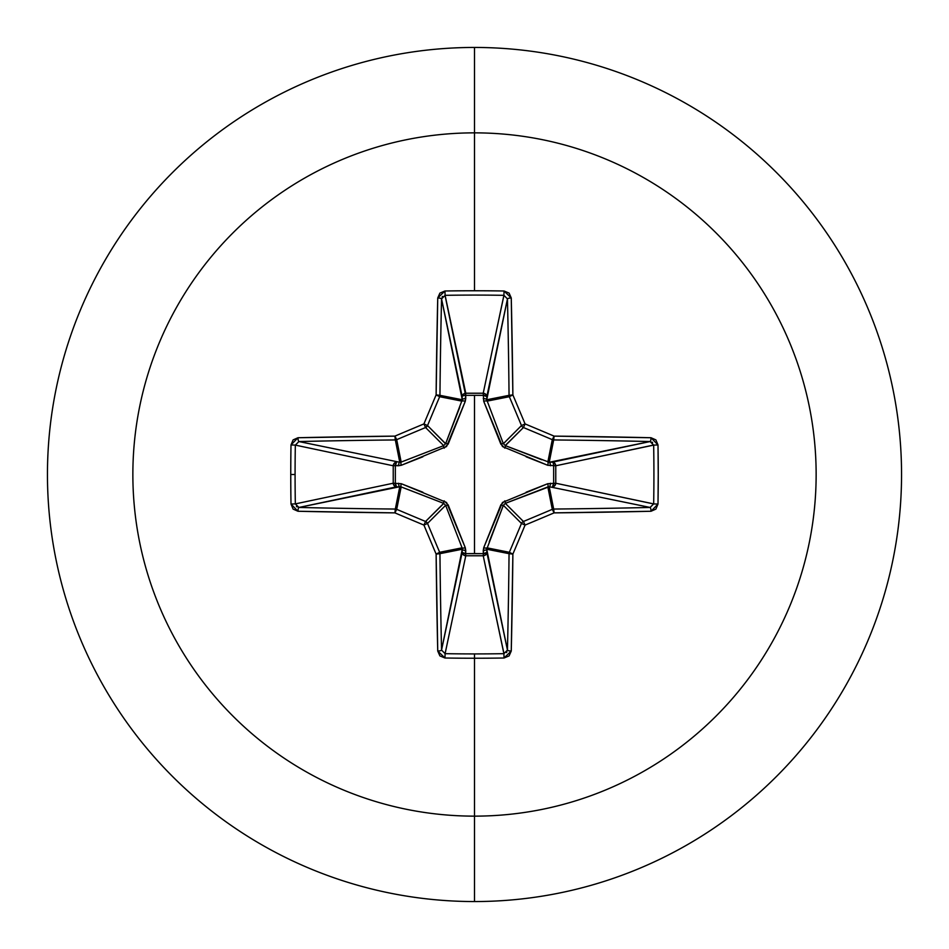 <?xml version="1.0" encoding="UTF-8"?>
<svg xmlns="http://www.w3.org/2000/svg" width="949" height="949" viewBox="0 0 949 949"><rect width="100%" height="100%" fill="white"/><g stroke="black" fill="none" stroke-linecap="round" stroke-linejoin="round"><path stroke-width="1.42" d="M295.329 503.966L295.329 503.895A674.727 258.211 -90 0 1 295.08 474.5A674.727 258.211 90 0 0 295.329 503.895L393.23 483.219L393.23 465.781L295.329 445.105A674.727 258.211 90 0 0 295.08 474.5L290.762 474.5A678.333 259.587 90 0 0 290.999 504.049L297.986 511.262A682.96 59.526 0 0 0 394.903 512.875A683.244 59.55 22.5 0 0 423.918 525.082A683.244 59.55 67.5 0 0 436.125 554.097A682.96 59.526 90 0 0 437.738 651.014L444.951 658.001A678.333 259.587 0 0 0 474.5 658.238L474.5 653.92A674.727 258.211 180 0 1 445.105 653.671L444.951 658.001L439.897 655.901L437.738 651.014L436.125 554.097A683.244 59.55 -112.5 0 1 423.918 525.082A683.244 59.55 -157.5 0 1 394.903 512.875L297.986 511.262L293.099 509.103L290.999 504.049A678.333 259.587 -90 0 1 290.762 474.5L295.08 474.5A674.727 258.211 -90 0 1 295.329 445.105L290.999 444.951A678.333 259.587 90 0 0 290.762 474.5A678.333 259.587 -90 0 1 290.999 444.951L293.099 439.897L297.986 437.738L394.903 436.125A683.244 59.55 -22.5 0 1 423.918 423.918A683.244 59.55 -67.5 0 1 436.125 394.903L437.738 297.986L439.897 293.099L444.951 290.999A678.333 259.587 0 0 1 474.5 290.762L474.5 132.86A341.64 341.64 0 0 1 816.14 474.5A341.64 341.64 0 0 1 474.5 816.14L474.5 901.55A427.05 427.05 0 0 0 901.55 474.5A427.05 427.05 0 0 0 474.5 47.45L474.5 132.86A341.64 341.64 0 0 0 132.86 474.5A341.64 341.64 0 0 0 474.5 816.14L474.5 658.238A678.333 259.587 180 0 1 444.951 658.001L445.105 653.671A674.727 258.211 0 0 0 474.5 653.92A674.727 258.211 0 0 0 503.895 653.671L483.219 555.77L465.781 555.77L445.105 653.671L441.546 650.077L462.27 549.234L439.945 553.67A679.342 59.206 90 0 0 441.546 650.077L462.175 552.425A3.63 3.333 -168.1 0 0 465.781 555.77L445.105 653.671M445.034 295.329L465.651 395.342L465.686 393.23L483.219 393.23L503.895 295.329A674.727 258.211 180 0 0 445.105 295.329L465.781 393.23A3.63 3.333 -11.9 0 0 462.175 396.575L441.546 298.923A679.342 59.206 90 0 0 439.945 395.33L462.27 399.766L441.546 298.899M526.126 492.223L547.68 483.729L553.658 483.349L553.658 465.651L547.68 465.271A3.63 1.103 110.9 0 0 547.834 462.08L549.234 462.27L553.67 439.945L549.234 462.27L650.077 441.546A679.342 59.206 180 0 0 553.67 439.945A3.63 3.606 -168.8 0 1 552.294 439.66L547.834 462.08L552.294 439.66A679.626 59.229 -157.5 0 0 523.433 427.524L505.319 445.639A3.63 0.605 -68.3 0 1 504.88 448.153L500.847 444.12L483.729 401.32L483.349 395.342L483.729 401.32L502.46 446.54L547.68 465.271L555.77 465.686L553.658 465.651L553.658 483.349L555.77 483.314L554.726 485.758L552.425 486.825L553.658 483.349L547.68 483.729L502.46 502.46L483.729 547.68L483.349 553.658L474.5 553.575L474.5 395.425L474.5 553.575L465.651 553.658L465.271 547.68L446.54 502.46L401.32 483.729L395.342 483.349L395.342 465.651L401.32 465.271L446.54 446.54L465.271 401.32L465.651 395.342L483.349 395.342A3.63 1.234 -178.2 0 1 486.825 396.575L483.349 395.342L483.314 393.23L485.758 394.274L486.825 396.575L486.73 399.766L509.055 395.33A679.342 59.206 -90 0 0 507.454 298.923L486.825 396.575A3.63 3.333 11.9 0 0 483.219 393.23L503.943 295.329L507.454 298.923L486.73 399.766L503.361 443.681L521.476 425.567A679.626 59.229 -112.5 0 0 509.34 396.706L486.92 401.166L509.34 396.706A3.63 3.606 -101.2 0 1 509.055 395.33L486.73 399.766L503.361 443.681L505.319 445.639L541.725 459.755M474.5 47.45A427.05 427.05 0 0 1 901.55 474.5A427.05 427.05 0 0 1 474.5 901.55A427.05 427.05 0 0 1 47.45 474.5A427.05 427.05 0 0 1 474.5 47.45A427.05 427.05 0 0 0 47.45 474.5A427.05 427.05 0 0 0 474.5 901.55L474.5 816.14A341.64 341.64 0 0 0 816.14 474.5A341.64 341.64 0 0 0 474.5 132.86L474.5 290.762A678.333 259.587 0 0 1 504.049 290.999L509.103 293.099L511.262 297.986L512.875 394.903A683.244 59.55 67.5 0 1 525.082 423.918A683.244 59.55 22.5 0 1 554.097 436.125L651.014 437.738L655.901 439.897L658.001 444.951L658.238 474.5L658.001 504.049L655.901 509.103L651.014 511.262L554.097 512.875A683.244 59.55 157.5 0 1 525.082 525.082A683.244 59.55 112.5 0 1 512.875 554.097L511.262 651.014L509.103 655.901L504.049 658.001A678.333 259.587 180 0 1 474.5 658.238L474.5 816.14A341.64 341.64 0 0 1 132.86 474.5A341.64 341.64 0 0 1 474.5 132.86L474.5 47.45M443.8 503.421L425.567 521.476A3.63 3.606 45 0 1 427.524 523.433L445.639 505.319L427.524 523.433A679.626 59.229 67.5 0 0 439.66 552.294L462.08 547.834L445.639 505.319L443.681 503.361L401.166 486.92L399.766 486.73L395.33 509.055L399.766 486.73L298.923 507.454A679.342 59.206 0 0 0 395.33 509.055A3.63 3.606 11.2 0 1 396.706 509.34L401.166 486.92L396.706 509.34A679.626 59.229 22.5 0 0 425.567 521.476L443.681 503.361L407.275 489.245M503.966 653.671L483.219 555.77A3.63 3.333 168.1 0 0 486.825 552.425L507.454 650.077A679.342 59.206 -90 0 0 509.055 553.67L486.73 549.234L507.454 650.101M486.92 547.834A3.63 1.103 20.9 0 1 483.729 547.68L500.847 504.88A3.63 0.605 -158.3 0 0 503.361 505.319L521.476 523.433A3.63 3.606 -45 0 1 523.433 521.476L505.319 503.361L523.433 521.476A679.626 59.229 -22.5 0 0 552.294 509.34L547.834 486.92L505.319 503.361L503.361 505.319L486.73 549.234A3.63 1.234 -1.8 0 1 483.255 550.467L483.729 547.68A3.63 1.103 -159.1 0 0 486.92 547.834L486.73 549.234L509.055 553.67A3.63 3.606 -78.7 0 1 509.34 552.294L486.92 547.834L509.34 552.294A679.626 59.229 -67.5 0 0 521.476 523.433L503.361 505.319L489.245 541.725M650.148 507.454L549.234 486.73A3.63 1.234 91.8 0 0 550.467 483.255A3.63 1.234 -88.2 0 1 549.234 486.73L553.67 509.055A679.342 59.206 0 0 0 650.077 507.454L549.234 486.73L547.834 486.92L552.294 509.34A3.63 3.606 -11.2 0 1 553.67 509.055L549.234 486.73L505.283 503.385M653.671 445.034L555.77 465.781L555.77 483.219L553.658 483.349L555.77 483.219A3.63 3.333 -78.1 0 1 555.77 483.314L553.658 483.349A3.63 1.234 -88.2 0 1 552.425 486.825A3.63 3.333 101.9 0 0 555.77 483.219L653.671 503.895A674.727 258.211 -90 0 0 653.671 445.105L555.77 465.781L555.77 483.219L653.671 503.943L658.001 504.049A678.333 259.587 -90 0 0 658.001 444.951L651.014 437.738A682.96 59.526 180 0 0 554.097 436.125A683.244 59.55 -157.5 0 0 525.082 423.918A683.244 59.55 -112.5 0 0 512.875 394.903A682.96 59.526 -90 0 0 511.262 297.986L504.049 290.999L503.895 295.329L504.049 290.999A678.333 259.587 180 0 0 474.5 290.762A678.333 259.587 180 0 0 444.951 290.999L445.105 295.329A674.727 258.211 0 0 1 503.895 295.329M445.579 443.8L427.524 425.567A3.63 3.606 135 0 1 425.567 427.524L443.681 445.639L425.567 427.524A679.626 59.229 157.5 0 0 396.706 439.66L401.166 462.08L443.681 445.639L445.639 443.681L462.27 399.766L439.945 395.33A3.63 3.606 101.2 0 1 439.66 396.706L462.08 401.166L439.66 396.706A679.626 59.229 112.5 0 0 427.524 425.567L445.639 443.681L459.755 407.275M298.852 441.546L399.766 462.27L395.33 439.945A679.342 59.206 180 0 0 298.923 441.546L399.766 462.27L401.166 462.08L396.706 439.66A3.63 3.606 168.7 0 1 395.33 439.945L399.766 462.27A3.63 1.234 -88.2 0 0 398.533 465.745L395.342 465.651L395.342 483.349L401.32 483.729L422.874 492.223M401.166 486.92A3.63 1.103 110.9 0 1 401.32 483.729A3.63 1.103 -69.1 0 0 401.166 486.92L396.575 486.825L394.25 485.722L393.23 483.219A3.63 3.333 -101.9 0 0 396.575 486.825L298.923 507.454L295.329 503.895L290.999 504.049L295.329 503.895L393.23 483.219L393.23 465.781L394.25 463.278L396.575 462.175A3.63 3.333 -78.1 0 0 393.23 465.781L295.329 445.105L298.923 441.546A679.342 59.206 0 0 1 395.33 439.945L396.706 439.66A679.626 59.229 -22.5 0 1 425.567 427.524L427.524 425.567A679.626 59.229 -67.5 0 1 439.66 396.706L439.945 395.33A679.342 59.206 -90 0 1 441.546 298.923L445.105 295.329L444.951 290.999L437.738 297.986A3.63 0.937 1.3 0 1 441.546 298.923A3.63 0.937 -178.7 0 0 437.738 297.986A682.96 59.526 90 0 0 436.125 394.903L439.945 395.33L436.125 394.903L439.66 396.706L436.125 394.903A683.244 59.55 112.5 0 0 423.918 423.918L427.524 425.567L423.918 423.918L425.567 427.524L423.918 423.918A683.244 59.55 157.5 0 0 394.903 436.125L396.706 439.66L394.903 436.125L395.33 439.945L394.903 436.125A682.96 59.526 180 0 0 297.986 437.738A3.63 0.937 88.7 0 0 298.923 441.546A3.63 0.937 -91.3 0 1 297.986 437.738L290.999 444.951L295.329 445.105M441.546 650.148L441.546 650.077A679.342 59.206 -90 0 1 439.945 553.67L436.125 554.097L439.945 553.67L439.66 552.294L436.125 554.097L439.66 552.294A3.63 3.606 78.7 0 1 439.945 553.67L462.27 549.234L462.08 547.834L439.66 552.294A679.626 59.229 -112.5 0 1 427.524 523.433L423.918 525.082L427.524 523.433L425.567 521.476L423.918 525.082L425.567 521.476A679.626 59.229 -157.5 0 1 396.706 509.34L394.903 512.875L396.706 509.34L395.33 509.055L394.903 512.875L395.33 509.055A679.342 59.206 180 0 1 298.923 507.454A3.63 0.937 91.3 0 0 297.986 511.262A3.63 0.937 -88.7 0 1 298.923 507.454L298.899 507.454M297.037 506.908L296.396 506.422M506.908 651.963L506.422 652.604M504.88 448.153A3.63 0.605 111.7 0 0 505.319 445.639L549.234 462.27A3.63 1.234 -91.8 0 1 550.467 465.745A3.63 1.234 88.2 0 0 549.234 462.27L552.425 462.175A3.63 1.234 -91.8 0 1 553.658 465.651A3.63 1.234 88.2 0 0 552.425 462.175L554.726 463.242L555.77 465.686L553.658 465.651L555.77 465.781A3.63 3.333 78.1 0 0 552.425 462.175L650.101 441.546M651.963 442.092L652.604 442.578M505.2 445.579L523.433 427.524A3.63 3.606 -135 0 1 521.476 425.567L503.385 443.717M507.454 298.852L507.454 298.923A3.63 0.937 -1.3 0 1 511.262 297.986A3.63 0.937 178.7 0 0 507.454 298.923A679.342 59.206 90 0 1 509.055 395.33L512.875 394.903L509.055 395.33A3.63 3.606 78.7 0 0 509.34 396.706L512.875 394.903L509.34 396.706A679.626 59.229 67.5 0 1 521.476 425.567L525.082 423.918L521.476 425.567A3.63 3.606 45 0 0 523.433 427.524L525.082 423.918L523.433 427.524A679.626 59.229 22.5 0 1 552.294 439.66L554.097 436.125L552.294 439.66A3.63 3.606 11.2 0 0 553.67 439.945L554.097 436.125L553.67 439.945A679.342 59.206 0 0 1 650.077 441.546A3.63 0.937 -88.7 0 0 651.014 437.738A3.63 0.937 91.3 0 1 650.077 441.546L653.671 445.105L658.001 444.951L653.671 445.105A674.727 258.211 90 0 1 653.671 503.895L650.077 507.454A3.63 0.937 88.7 0 1 651.014 511.262L658.001 504.049L653.671 503.895M442.092 297.037L442.578 296.396M486.73 549.234L486.825 552.425A3.63 1.234 -1.8 0 1 483.349 553.658L483.255 550.467A3.63 1.234 178.2 0 0 486.73 549.234M503.421 505.2L503.361 505.319A3.63 0.605 21.7 0 1 500.847 504.88L504.88 500.847A3.63 0.605 -111.7 0 1 505.319 503.361A3.63 0.605 68.3 0 0 504.88 500.847M483.219 555.77L483.349 553.658L486.825 552.425L485.722 554.75L483.219 555.77L465.781 555.77L465.651 553.658L483.349 553.658L483.219 555.77M547.68 483.729A3.63 1.103 -110.9 0 1 547.834 486.92A3.63 1.103 69.1 0 0 547.68 483.729M462.175 552.425L465.651 553.658L465.781 555.77L463.278 554.75L462.175 552.425L462.27 549.234A3.63 1.234 -178.2 0 0 465.745 550.467L465.651 553.658A3.63 1.234 1.8 0 1 462.175 552.425M462.27 549.234L462.08 547.834A3.63 1.103 159.1 0 0 465.271 547.68L465.745 550.467A3.63 1.234 1.8 0 1 462.27 549.234M462.08 547.834L445.639 505.319A3.63 0.605 158.3 0 0 448.153 504.88L465.271 547.68A3.63 1.103 -20.9 0 1 462.08 547.834M444.12 500.847A3.63 0.605 -68.3 0 0 443.681 503.361A3.63 0.605 111.7 0 1 444.12 500.847L448.153 504.88A3.63 0.605 -21.7 0 1 445.639 505.319L445.615 505.283M399.766 486.73A3.63 1.234 88.2 0 1 398.533 483.255A3.63 1.234 -91.8 0 0 399.766 486.73M547.834 462.08A3.63 1.103 -69.1 0 1 547.68 465.271L526.126 456.777M396.575 486.825A3.63 1.234 88.2 0 1 395.342 483.349L396.575 486.825M500.847 444.12A3.63 0.605 158.3 0 1 503.361 443.681A3.63 0.605 -21.7 0 0 500.847 444.12M393.23 483.219L395.342 483.349L393.23 483.219M483.729 401.32A3.63 1.103 159.1 0 1 486.92 401.166A3.63 1.103 -20.9 0 0 483.729 401.32M393.23 465.781L395.342 465.651L393.23 465.781M483.255 398.533A3.63 1.234 -178.2 0 1 486.73 399.766A3.63 1.234 1.8 0 0 483.255 398.533M396.575 462.175L395.342 465.651A3.63 1.234 91.8 0 1 396.575 462.175M483.349 395.342L483.219 393.23A3.63 3.333 -168.1 0 1 483.314 393.23L483.349 395.342L465.651 395.342L465.781 393.23L483.219 393.23L483.349 395.342M399.766 462.27L401.166 462.08A3.63 1.103 -110.9 0 0 401.32 465.271L398.533 465.745A3.63 1.234 91.8 0 1 399.766 462.27M422.874 456.777L401.32 465.271A3.63 1.103 69.1 0 1 401.166 462.08L443.681 445.639A3.63 0.605 -111.7 0 0 444.12 448.153A3.63 0.605 68.3 0 1 443.681 445.639L443.717 445.615M465.651 395.342A3.63 1.234 -1.8 0 0 462.175 396.575L463.242 394.274L465.686 393.23L465.745 398.533A3.63 1.234 -1.8 0 0 462.27 399.766L462.175 396.575A3.63 1.234 178.2 0 1 465.651 395.342M462.08 401.166L462.27 399.766A3.63 1.234 178.2 0 1 465.745 398.533L465.271 401.32A3.63 1.103 20.9 0 0 462.08 401.166A3.63 1.103 -159.1 0 1 465.271 401.32L448.153 444.12A3.63 0.605 21.7 0 0 445.639 443.681A3.63 0.605 -158.3 0 1 448.153 444.12L444.12 448.153M651.014 511.262A3.63 0.937 -91.3 0 0 650.077 507.454A679.342 59.206 180 0 1 553.67 509.055L554.097 512.875A682.96 59.526 0 0 0 651.014 511.262M554.097 512.875L553.67 509.055A3.63 3.606 168.7 0 0 552.294 509.34L554.097 512.875L552.294 509.34A679.626 59.229 157.5 0 1 523.433 521.476L525.082 525.082A683.244 59.55 -22.5 0 0 554.097 512.875M525.082 525.082L523.433 521.476A3.63 3.606 135 0 0 521.476 523.433L525.082 525.082L521.476 523.433A679.626 59.229 112.5 0 1 509.34 552.294L512.875 554.097A683.244 59.55 -67.5 0 0 525.082 525.082M512.875 554.097L509.34 552.294A3.63 3.606 101.2 0 0 509.055 553.67L512.875 554.097L509.055 553.67A679.342 59.206 90 0 1 507.454 650.077A3.63 0.937 1.3 0 0 511.262 651.014A682.96 59.526 -90 0 0 512.875 554.097M511.262 651.014A3.63 0.937 -178.7 0 1 507.454 650.077L503.895 653.671L504.049 658.001L511.262 651.014M474.5 653.92L474.5 658.238A678.333 259.587 0 0 0 504.049 658.001L503.895 653.671A674.727 258.211 180 0 1 474.5 653.92M437.738 651.014A3.63 0.937 -1.3 0 0 441.546 650.077A3.63 0.937 178.7 0 1 437.738 651.014"/></g></svg>
